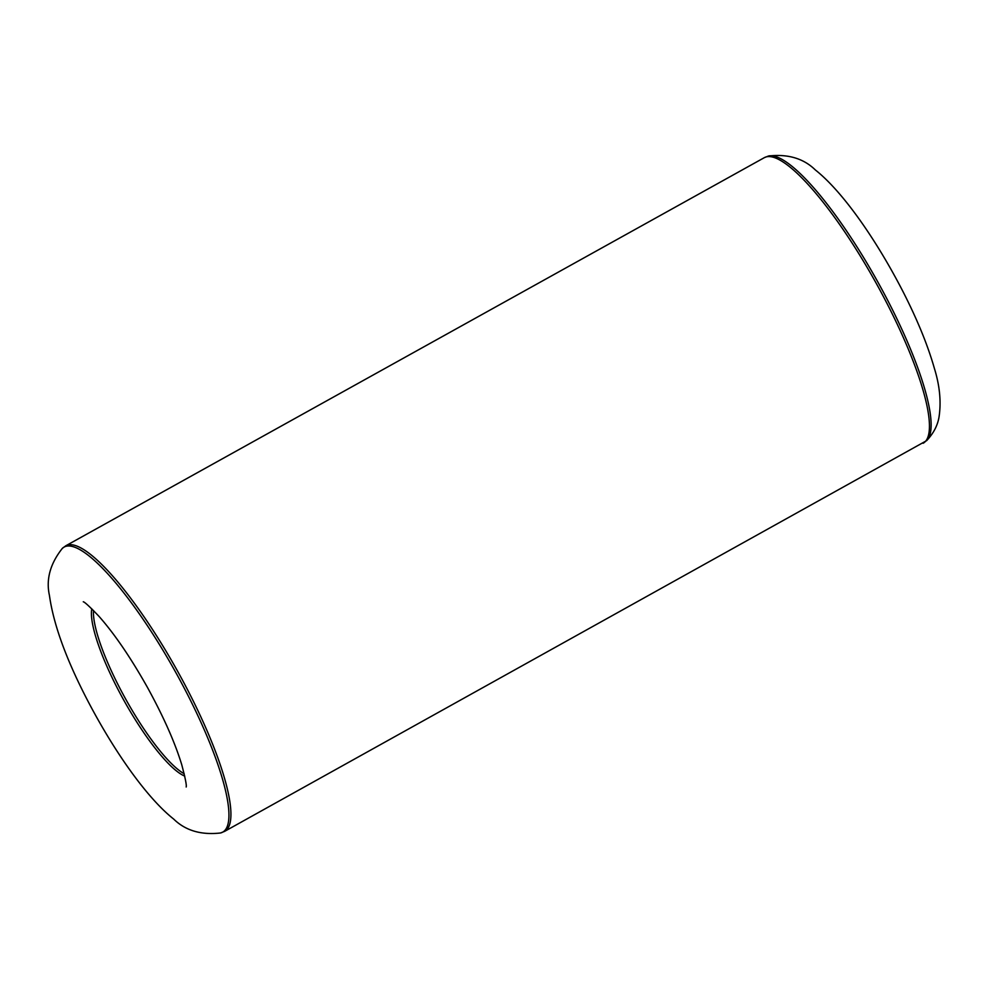 <?xml version="1.0" encoding="UTF-8"?>
<svg xmlns="http://www.w3.org/2000/svg" width="989" height="989" viewBox="0 0 989 989"><rect width="100%" height="100%" fill="white"/><g stroke="black" fill="none" stroke-linecap="round" stroke-linejoin="round"><path stroke-width="1.48" d="M62.356 548.351A163.111 36.642 60.9 0 1 175.412 671.791A163.111 36.642 60.9 0 1 220.498 832.985C201.014 835.198 185.4 830.55 173.644 819.04C146.31 797.431 112.585 749.229 85.61 696.639C65.435 657.203 53.381 623.49 49.45 595.502C45.877 579.443 50.179 563.73 62.356 548.351L65.892 545.73A163.395 36.704 60.9 0 1 177.328 670.727A163.395 36.704 60.9 0 1 224.602 831.378L926.631 440.649A163.111 36.642 -119.1 0 0 889.754 304.352A163.111 36.642 -119.1 0 0 768.49 156.015L764.398 157.622A163.395 36.704 60.9 0 1 875.846 282.619A163.395 36.704 60.9 0 1 923.108 443.27M184.733 776.081A99.172 22.277 60.9 0 1 116.541 686.589A99.172 22.277 60.9 0 1 91.779 608.791M184.189 773.719A98.888 22.215 60.9 0 1 118.482 685.562A98.888 22.215 60.9 0 1 93.498 610.485M83.274 601.782C84.671 601.98 89.888 606.826 98.962 616.32C114.489 633.875 130.61 657.512 147.349 687.231C163.432 716.518 174.905 742.343 181.741 764.707C185.302 778.158 186.785 785.587 186.179 786.997L186.192 786.885M65.892 545.73L764.398 157.622M224.602 831.378L220.498 832.985M768.49 156.015C787.973 153.802 803.6 158.45 815.356 169.96C842.677 191.569 876.402 239.771 903.39 292.361C917.532 320.152 927.855 345.482 934.37 368.341C939.76 385.722 941.318 401.93 939.031 416.987C937.621 425.517 933.492 433.405 926.631 440.649"/></g></svg>
